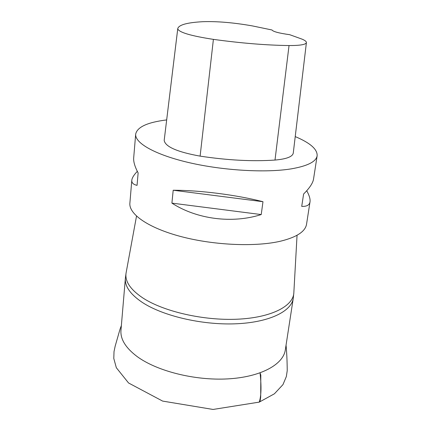 <?xml version="1.0" encoding="UTF-8"?>
<svg xmlns="http://www.w3.org/2000/svg" width="431" height="431" viewBox="0 0 431 431"><rect width="100%" height="100%" fill="white"/><g stroke="black" fill="none" stroke-linecap="round" stroke-linejoin="round"><path stroke-width="0.65" d="M295.23 136.589C310.207 142.914 317.512 149.309 317.141 155.78C316.155 161.668 307.535 166.027 291.281 168.855C265.992 173.014 223.447 170.579 189.457 162.729C155.402 154.885 134.72 143.092 135.679 134.143L133.691 157.832C133.362 161.668 134.844 166.705 138.13 172.933L137.058 185.357C133.33 184.516 131.579 182.83 131.8 180.293C132.048 177.884 133.885 174.905 137.317 171.36M261.224 214.563L171.904 203.125L173.197 190.238C199.887 190.227 236.096 194.839 262.98 201.703L261.224 214.563C232.282 223.851 196.838 219.277 171.904 203.125M262.98 201.703L173.197 190.238M306.737 190.734C309.302 195.383 310.395 199.074 310.018 201.816C309.523 205.07 306.759 206.594 301.727 206.384L303.607 194.009C309.614 188.045 312.928 183.04 313.547 179L317.141 155.78M306.409 42.577C306.473 41.581 305.105 40.466 302.309 39.237L289.702 34.696C278.981 33.187 273.082 31.619 272.004 29.987L252.345 25.903C233.731 22.633 217.31 21.227 203.082 21.685C187.302 22.514 178.86 24.82 177.761 28.591L164.184 140.398C165.224 146.723 177.195 151.971 200.113 156.13C227.563 160.289 252.528 161.598 275.005 160.057C286.523 159.055 292.611 156.712 293.274 153.027L306.409 42.577C305.951 44.582 300.159 45.573 289.039 45.551C266.482 45.26 241.274 43.202 213.399 39.372C190.96 35.918 179.075 32.406 177.739 28.845L177.761 28.591M135.679 134.143C137.144 127.048 147.472 122.302 166.662 119.915M310.018 201.816L306.549 224.222C305.342 231.517 296.749 237.158 280.764 241.139C255.912 247.038 214.536 245.347 181.634 236.743C148.663 228.15 128.756 214.255 129.882 203.152L131.8 180.293M258.961 402.231L260.071 401.164L260.696 397.14L260.809 375.132L260.055 372.907C261.105 382.539 261.757 394.467 259.257 402.112L274.402 393.805L282.973 384.608L286.34 376.549L287.224 370.676C287.154 361.178 286.766 352.677 286.049 345.172M297.051 235.261L293.85 292.541C293.57 306.064 271.401 317.658 237.497 319.199C203.664 320.788 163.532 311.554 142.742 297.891C130.076 289.336 124.548 280.888 126.159 272.548L136.519 216.12M293.258 298.365L285.317 349.929C283.248 364.626 260.545 377.098 227.692 378.897C194.898 380.735 156.949 371.139 137.15 356.561C125.663 347.898 120.271 339.154 120.96 330.329L125.367 278.345C124.742 286.319 130.34 294.308 142.165 302.32C162.535 315.815 201.466 325.055 234.938 323.832C268.47 322.652 291.421 311.64 293.258 298.365L293.823 293.037M289.039 45.551L275.005 160.057M177.739 28.845L164.184 140.398M213.399 39.372L200.113 156.13M125.367 278.345L126.067 273.033M121.37 325.545C119.586 330.227 119.91 329.699 118.25 335.393L115.158 346.19L114.016 351.642L113.795 358.479L116.332 367.724L128.562 382.981L162.622 401.089L213.081 409.45L259.257 402.112"/></g></svg>
